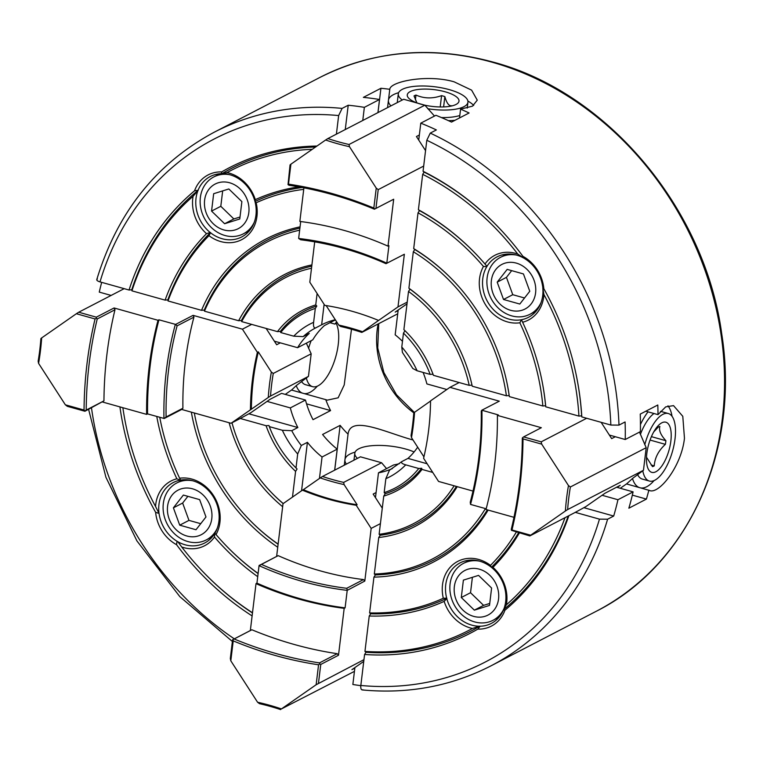 <?xml version="1.0" encoding="UTF-8"?>
<svg xmlns="http://www.w3.org/2000/svg" width="763" height="763" viewBox="0 0 763 763"><rect width="100%" height="100%" fill="white"/><g stroke="black" fill="none" stroke-linecap="round" stroke-linejoin="round"><path stroke-width="1.14" d="M214.489 537.018A36.471 31.159 -117.4 0 1 181.728 546.995L177.846 541.74A34.068 29.108 -117.4 0 0 185.075 544.782A34.068 29.108 -117.4 0 0 204.618 543.027A34.068 29.108 -117.4 0 0 214.708 533.547L214.489 537.018A222.014 189.701 -117.4 0 0 257.722 576.675M177.846 541.74L177.045 541.272A34.068 29.108 62.6 0 1 159.047 513.423L155.642 512.345A262.091 223.95 62.6 0 1 119.925 406.898M158.933 512.488A34.068 29.108 62.6 0 1 173.268 482.54A34.068 29.108 62.6 0 1 180.202 480.156L176.854 478.792A36.471 31.159 62.6 0 0 155.557 506.489L159.047 513.423M160.545 421.3L160.44 420.794A220.412 188.337 62.6 0 1 159.753 417.313A218.809 186.964 62.6 0 0 160.545 421.3A218.809 186.964 62.6 0 0 179.629 478.239L180.583 480.089A34.068 29.108 62.6 0 1 192.82 480.795A34.068 29.108 62.6 0 1 214.908 533.213L216.024 534.558A218.809 186.964 -117.4 0 0 223.683 543.122A218.809 186.964 -117.4 0 0 258.113 573.452M500.9 229.892A260.488 222.577 -117.4 0 0 424.152 172.133L423.055 171.265L426.803 140.268L430.275 133.105L436.369 129.939A300.565 256.816 -117.4 0 0 420.785 123.158L435.94 115.299A300.565 256.816 62.6 0 1 451.524 122.09L469.092 112.981A300.565 256.816 -117.4 0 0 460.575 109.138L472.459 106.171L477.266 100.153L471.61 90.139L454.138 81.832C427.671 74.03 390.16 81.45 389.779 89.3L388.491 99.934A44.082 14.287 -173.1 0 0 388.443 100.249L387.556 107.631M426.803 140.268A294.547 251.685 62.6 0 1 610.848 425.048L618.984 425.115L625.088 421.958A300.565 256.816 62.6 0 1 625.231 439.507L640.386 431.648A300.565 256.816 -117.4 0 0 640.243 414.099L657.801 405A300.565 256.816 62.6 0 1 658.002 414.633L645.803 411.219M319.487 662.894L337.236 653.691A404.762 345.849 62.6 0 1 251.885 629.771L234.136 638.974A404.762 345.849 -117.4 0 0 319.487 662.894L319.811 663.896L318.562 664.792L316.149 684.735L363.951 659.671L360.832 685.47A294.547 251.685 -117.4 0 0 599.46 519.145L607.606 519.212L613.7 516.046A300.565 256.816 -117.4 0 0 617.944 499.727L633.099 491.868A300.565 256.816 62.6 0 1 628.855 508.196L646.414 499.088A300.565 256.816 -117.4 0 0 648.855 490.189C658.011 495.94 681.473 466.794 684.459 438.229L682.79 416.312L673.529 405.62L665.689 406.889L658.002 414.633M626.518 483.933L649.656 490.495M360.804 685.66A300.565 256.816 62.6 0 1 352.859 684.487L354.9 667.568L351.915 669.647L354.833 668.13M355.129 452.116A44.082 14.287 6.9 0 0 345 459.364L348.052 434.147C350.351 415.225 383.961 431.639 410.866 439.383L413.002 439.974M348.052 434.147A80.153 68.489 62.6 0 1 340.136 425.363L322.577 434.471A80.153 68.489 -117.4 0 0 337.208 449.14L322.053 456.999A80.153 68.489 62.6 0 1 307.422 442.321L301.318 445.487L297.684 454.004A86.162 73.62 62.6 0 1 282.358 430.275L269.329 426.622L268.977 425.506L266.068 425.706L240.278 418.486L231.036 423.274L181.699 409.445L164.236 418.496L147.555 413.899L146.63 414.376A356.664 304.761 62.6 0 1 158.017 320.288L114.068 307.966L96.319 317.17L96.405 318.2L95.07 318.963L76.376 313.727L78.713 312.229L96.319 317.17M351.476 329.225L344.218 384.962L338.152 397.809L327.26 400.146L325.753 399.64A80.153 68.489 -117.4 0 0 330.579 410.58L313.021 419.679A80.153 68.489 62.6 0 1 305.486 400.05L290.321 407.909A80.153 68.489 -117.4 0 0 297.856 427.538L291.762 430.694L282.358 430.275M329.959 322.701L334.89 324.084L337.036 322.415M334.89 324.084A80.153 68.489 62.6 0 1 336.693 321.891M335.396 319.888L324.399 325.582A80.153 68.489 -117.4 0 0 312.773 339.84L297.608 347.69A80.153 68.489 62.6 0 1 309.244 333.441L303.149 336.607L293.745 336.178L280.717 332.534L280.364 331.409L277.455 331.619L251.666 324.389L242.424 329.177L193.087 315.348L175.614 324.409L158.942 319.811L158.017 320.288M335.3 319.735A80.153 68.489 -117.4 0 0 321.728 324.761A80.153 68.489 -117.4 0 0 321.643 324.8L315.539 327.966C313.822 328.119 313.183 326.24 313.622 322.32A86.162 73.62 -117.4 0 0 293.745 336.178M364.952 651.411A258.886 221.203 62.6 0 0 472.44 628.464L479.307 626.223A34.068 29.108 62.6 0 1 471.839 625.145A34.068 29.108 62.6 0 1 446.775 598.583L444.161 601.378A222.014 189.701 62.6 0 1 369.235 615.999L364.952 651.411L366.049 652.279L364.58 654.482L363.951 659.671M516.274 532.145A218.809 186.964 -117.4 0 1 490.495 565.364L491.181 567.138A34.068 29.108 -117.4 0 0 479.584 561.158A34.068 29.108 -117.4 0 0 460.032 562.903A34.068 29.108 -117.4 0 0 446.67 598.163L446.775 598.583M414.109 451.954A35.069 11.369 6.9 0 0 404.295 448.663A35.069 11.369 6.9 0 0 354.814 453.241A35.069 11.369 6.9 0 0 357.446 458.353M640.93 487.967A44.082 17.902 105.7 0 0 654.044 480.604M460.575 109.138L459.507 117.95M473.699 105.418A44.082 14.287 6.9 0 0 467.891 101.059M192.677 480.757A32.056 27.392 -117.4 0 0 176.778 482.979A32.056 27.392 -117.4 0 0 163.702 513.938A32.056 27.392 -117.4 0 0 187.889 541.558A32.056 27.392 -117.4 0 0 206.287 539.908A32.056 27.392 -117.4 0 0 217.274 528.206M479.441 561.12A32.056 27.392 -117.4 0 0 463.542 563.342A32.056 27.392 -117.4 0 0 450.084 583.905A32.056 27.392 -117.4 0 0 462.779 615.512A32.056 27.392 -117.4 0 0 493.051 620.271A32.056 27.392 -117.4 0 0 504.028 608.569M644.764 444.791A35.069 14.239 -74.3 0 1 668.302 413.517A35.069 14.239 -74.3 0 1 674.807 440.499A35.069 14.239 -74.3 0 1 649.38 481.052A35.069 14.239 -74.3 0 1 642.789 470.761M640.357 434.49A35.069 14.239 -74.3 0 1 653.967 413.508M660.481 411.381A35.069 14.239 -74.3 0 1 661.244 411.543L668.302 413.517M402.273 100.001A35.069 11.369 -173.1 0 1 398.305 93.801A35.069 11.369 -173.1 0 1 450.761 90.063A35.069 11.369 -173.1 0 1 467.929 102.232A35.069 11.369 -173.1 0 1 427.795 108.747M397.437 102.509A35.069 11.369 -173.1 0 1 397.399 101.326L398.305 93.801M301.528 381.5A35.069 14.239 105.7 0 0 305.543 384.695L312.601 386.669A35.069 14.239 105.7 0 0 338.41 342.949A35.069 14.239 105.7 0 0 336.044 323.178M306.335 377.923A35.069 14.239 105.7 0 0 312.601 386.669M186.83 535.998A25.122 21.459 -117.4 0 0 211.79 518.602A25.122 21.459 -117.4 0 0 192.543 488.816A25.122 21.459 -117.4 0 0 167.583 506.212A25.122 21.459 -117.4 0 0 186.83 535.998M498.554 598.965A25.122 21.459 -117.4 0 0 479.307 569.179A25.122 21.459 -117.4 0 0 454.347 586.575A25.122 21.459 -117.4 0 0 473.594 616.361A25.122 21.459 -117.4 0 0 498.554 598.965M255.309 199.648A36.471 31.159 62.6 0 0 227.04 172.572L222.386 173.659A34.068 29.108 62.6 0 1 229.854 174.737A34.068 29.108 62.6 0 1 254.918 201.298L255.309 199.648A222.014 189.701 62.6 0 1 298.714 186.859M255.023 201.718L256.168 202.777A36.471 31.159 -117.4 0 1 244.637 237.884A36.471 31.159 -117.4 0 1 208.976 235.672L210.512 232.744A34.068 29.108 -117.4 0 0 222.109 238.724A34.068 29.108 -117.4 0 0 241.661 236.978A34.068 29.108 -117.4 0 0 255.023 201.718L254.918 201.298M484.991 264.017A36.471 31.159 -117.4 0 1 517.743 254.041L523.847 258.142A34.068 29.108 -117.4 0 0 516.618 255.109A34.068 29.108 -117.4 0 0 497.066 256.854A34.068 29.108 -117.4 0 0 486.985 266.335L484.991 264.017A222.014 189.701 -117.4 0 0 477.638 255.815A222.014 189.701 -117.4 0 0 418.401 209.739L422.683 174.326L424.152 172.133M523.847 258.142L524.41 258.276M423.055 171.265A262.091 223.95 -117.4 0 1 500.719 229.701A262.091 223.95 -117.4 0 1 522.932 256.339L524.639 258.609A34.068 29.108 62.6 0 1 542.636 286.459L543.828 288.691A262.091 223.95 62.6 0 1 576.351 375.615A262.091 223.95 62.6 0 1 581.807 416.913L581.654 415.845L578.936 416.102L545.755 406.813A222.014 189.701 62.6 0 0 541.701 379.421A222.014 189.701 62.6 0 0 522.617 322.244L521.482 319.726A34.068 29.108 62.6 0 0 528.416 317.341A34.068 29.108 62.6 0 0 542.751 287.403L542.875 286.84M521.11 319.792A34.068 29.108 62.6 0 1 508.873 319.087A34.068 29.108 62.6 0 1 486.784 266.668L483.446 266.468A36.471 31.159 62.6 0 0 486.012 305.534A36.471 31.159 62.6 0 0 519.851 322.787L521.482 319.726M651.116 465.001L654.253 465.878A20.839 8.46 -74.3 0 1 652.499 466.622L646.509 457.237M654.253 465.878C654.778 457.838 658.488 450.656 665.374 444.352A20.839 8.46 -74.3 0 0 665.679 442.511A20.839 8.46 -74.3 0 0 665.899 440.709L651.402 436.646M670.696 442.244A26.047 10.577 -74.3 0 1 657.592 470.637A26.047 10.577 -74.3 0 1 646.509 461.11A26.047 10.577 -74.3 0 1 646.976 452.325A26.047 10.577 -74.3 0 1 655.493 429.073A26.047 10.577 -74.3 0 1 667.654 423.188A26.047 10.577 -74.3 0 1 670.696 442.244M440.203 106.954L441.577 95.633A20.839 6.753 -173.1 0 1 443.265 96.109A20.839 6.753 -173.1 0 1 444.858 96.624C446.679 103.062 448.902 106.105 451.524 105.752A20.839 6.753 -173.1 0 1 450.809 106.133M446.221 92.104A26.047 8.441 -173.1 0 1 453.336 105.513A26.047 8.441 -173.1 0 1 420.012 103.93A26.047 8.441 -173.1 0 1 411.705 100.468A26.047 8.441 -173.1 0 1 414.233 90.168A26.047 8.441 -173.1 0 1 446.221 92.104M229.711 174.698A32.056 27.392 -117.4 0 0 213.821 176.93A32.056 27.392 -117.4 0 0 200.364 197.483A32.056 27.392 -117.4 0 0 213.058 229.091A32.056 27.392 -117.4 0 0 243.321 233.85A32.056 27.392 -117.4 0 0 254.308 222.147M516.475 255.061A32.056 27.392 -117.4 0 0 500.576 257.293A32.056 27.392 -117.4 0 0 487.5 288.242A32.056 27.392 -117.4 0 0 511.687 315.863A32.056 27.392 -117.4 0 0 530.085 314.222A32.056 27.392 -117.4 0 0 541.072 302.51M204.618 200.154A25.122 21.459 -117.4 0 0 223.864 229.94A25.122 21.459 -117.4 0 0 248.824 212.543A25.122 21.459 -117.4 0 0 229.577 182.758A25.122 21.459 -117.4 0 0 204.618 200.154M516.341 263.121A25.122 21.459 -117.4 0 0 491.382 280.517A25.122 21.459 -117.4 0 0 510.628 310.303A25.122 21.459 -117.4 0 0 535.588 292.906A25.122 21.459 -117.4 0 0 516.341 263.121M234.136 638.974L232.973 639.556L233.22 640.872A406.364 347.222 62.6 0 0 318.562 664.792M278.171 555.645A336.626 287.632 62.6 0 0 363.531 579.575L346.717 588.292A336.626 287.632 -117.4 0 1 261.347 564.362L278.171 555.645L259.058 565.66L256.94 583.151L256.015 583.638L250.34 630.543L232.973 639.556M337.236 653.691L338.495 655.255L320.756 664.449L319.811 663.896M363.531 579.575L364.8 581.063L347.213 590.362L345.095 607.863L344.18 608.34L338.495 655.255M346.717 588.292L347.337 590.114M318.476 683.238L320.756 664.449M376.083 492.555L373.164 494.071L382.282 508.177M490.495 565.364A36.471 31.159 -117.4 0 0 454.834 563.151A36.471 31.159 -117.4 0 0 443.303 598.249A218.809 186.964 62.6 0 1 369.607 612.908L370.704 613.795L369.235 615.999M369.607 612.908L373.937 577.133A181.937 155.461 -117.4 0 0 488.139 510.085M364.8 581.063L371.171 528.406L380.413 523.618L379.125 534.3L380.212 535.245L378.734 537.524L374.318 574.005L375.406 574.911L373.937 577.133M261.347 564.362L259.172 565.412M347.213 590.362A338.228 289.005 62.6 0 1 259.058 565.66M345.095 607.863A356.664 304.761 62.6 0 1 256.94 583.151M344.18 608.34A356.664 304.761 62.6 0 1 256.015 583.638M251.885 629.771L250.34 630.543M280.65 709.609A240.45 205.457 -117.4 0 0 259.496 703.677L257.589 702.256A242.052 206.821 62.6 0 1 281.423 708.932L354.442 671.364M344.094 484.591A242.052 206.821 62.6 0 1 320.25 477.905L322.501 476.474A240.45 205.457 -117.4 0 0 343.665 482.397L344.094 484.591L357.132 504.763A260.488 222.577 62.6 0 1 303.34 489.693L320.25 477.905M371.171 528.406L356.207 505.249A260.488 222.577 62.6 0 1 302.415 490.17L303.34 489.693M356.207 505.249L357.132 504.763M276.635 556.361L283.016 503.704L302.415 490.17M233.22 640.872L230.808 660.815L230.321 658.536L232.591 639.747M322.501 476.474L360.432 456.818L381.586 462.74L386.555 468.625M343.665 482.397L381.586 462.74M230.808 660.815L257.589 702.256M316.149 684.735L281.423 708.932M363.741 661.407L354.9 667.568M511.677 270.646L506.441 277.36L512.765 294.699L524.534 297.99M222.672 190.893L220.803 206.296L233.859 218.943L240.011 217.016M503.523 299.487L519.803 304.046L529.77 291.275L523.447 273.936L507.166 269.377L497.199 282.148L503.523 299.487L512.765 294.699M506.441 277.36L497.199 282.148M239.773 218.991L241.881 201.613L228.824 188.966L213.669 193.707L211.561 211.084L224.618 223.731L239.773 218.991M220.803 206.296L211.561 211.084M233.859 218.943L224.618 223.731M472.392 577.305L470.533 592.717L483.589 605.364L489.741 603.438M187.879 496.331L182.643 503.046L188.966 520.385L200.736 523.685M443.618 106.915L444.858 96.624M415.387 99.877L415.969 95.051C424.066 98.637 432.602 98.828 441.577 95.633M415.969 95.051A20.839 6.753 6.9 0 0 414.032 95.928L416.903 102.881M650.057 440.06L665.374 444.352M653.738 431.915L658.135 427.213A20.839 8.46 105.7 0 1 659.881 426.469C658.707 430.313 660.72 435.053 665.899 440.709M463.389 580.118L461.291 597.505L474.348 610.152L489.503 605.412L491.601 588.025L478.554 575.388L463.389 580.118M470.533 592.717L461.291 597.505M483.589 605.364L474.348 610.152M199.648 499.631L183.368 495.063L173.401 507.834L179.725 525.173L196.005 529.741L205.972 516.971L199.648 499.631M182.643 503.046L173.401 507.834M188.966 520.385L179.725 525.173M374.862 208.967L374.395 209.196A404.762 345.849 -117.4 0 0 289.043 185.275L288.023 184.636L288.49 184.141A406.364 347.222 62.6 0 1 373.832 208.061L374.862 208.967L393.679 199.229L388.005 246.144A356.664 304.761 62.6 0 0 299.849 221.432L303.912 187.832M522.617 322.244A36.471 31.159 62.6 0 0 543.924 294.537L542.751 287.403M206.515 233.659A36.471 31.159 -117.4 0 1 193.096 196.225L197.875 190.75A34.068 29.108 -117.4 0 0 210.178 232.477L206.515 233.659A222.014 189.701 -117.4 0 0 165.104 300.126L131.923 290.837L131.77 289.768L129.052 290.026A262.091 223.95 -117.4 0 1 194.555 190.807L198.199 190.254A260.488 222.577 -117.4 0 0 131.77 289.768M311.19 340.651A35.069 14.239 105.7 0 0 308.557 348.348M517.743 254.041A258.886 221.203 -117.4 0 0 422.683 174.326M477.81 256.006A220.412 188.337 -117.4 0 0 419.488 210.617L418.401 209.739M483.446 266.468A218.809 186.964 -117.4 0 0 418.029 212.829L419.488 210.617M431.639 308.252A140.258 119.848 62.6 0 0 409.989 289.167L408.51 291.437L407.223 302.119L397.981 306.917L404.352 254.251L385.992 263.683A336.626 287.632 -117.4 0 0 300.632 239.763L298.648 238.447L300.698 221.537M288.49 184.141L290.903 164.198L290.054 164.922L288.023 184.636M298.648 238.447A338.228 289.005 62.6 0 1 386.812 263.159L388.93 245.657L388.005 246.144M256.168 202.777A218.809 186.964 62.6 0 1 303.731 189.358M255.147 201.422A220.412 188.337 62.6 0 1 302.11 187.488M227.04 172.572A258.886 221.203 62.6 0 1 312.286 149.3M222.386 173.659L222.138 173.563A260.488 222.577 62.6 0 1 315.577 147.001M197.875 190.75L198.199 190.254M222.138 173.563L221.537 173.659A34.068 29.108 -117.4 0 0 210.311 176.491A34.068 29.108 -117.4 0 0 198.199 189.93M409.989 289.167L408.901 288.214A141.861 121.222 62.6 0 1 431.467 308.052A141.861 121.222 62.6 0 1 472.221 386.202L506.403 395.778L509.159 395.53L509.341 396.607A181.937 155.461 62.6 0 0 507.052 383.236A181.937 155.461 62.6 0 0 454.548 281.938A181.937 155.461 62.6 0 0 413.699 248.604L414.786 249.501A180.335 154.088 62.6 0 1 454.729 282.129M408.901 288.214L413.317 251.733A178.733 152.724 62.6 0 1 506.403 395.778M506.994 382.978A180.335 154.088 62.6 0 1 509.159 395.53M413.317 251.733L414.786 249.501M519.851 322.787A218.809 186.964 62.6 0 1 542.865 405.992L509.341 396.607M418.029 212.829L413.699 248.604M542.865 405.992L545.593 405.735L545.755 406.813M541.644 379.173A220.412 188.337 62.6 0 1 545.593 405.735M543.924 294.537A258.886 221.203 62.6 0 1 578.936 416.102M576.294 375.358A260.488 222.577 62.6 0 1 581.654 415.845M193.096 196.225A258.886 221.203 -117.4 0 0 131.923 290.837M210.521 232.524A220.412 188.337 -117.4 0 0 167.831 299.869L165.104 300.126M208.976 235.672A218.809 186.964 -117.4 0 0 168.003 300.946L167.831 299.869M300.059 226.849A181.937 155.461 -117.4 0 0 201.518 310.331L168.003 300.946M299.897 228.127A180.335 154.088 -117.4 0 0 204.265 310.083L201.518 310.331M299.649 230.188A178.733 152.724 -117.4 0 0 204.455 311.161L204.265 310.083M204.455 311.161L238.638 320.737A141.861 121.222 -117.4 0 1 311.905 264.914M311.752 266.173A140.258 119.848 -117.4 0 0 241.423 320.498L238.638 320.737M523.008 438.887L541.692 444.133L541.205 441.844L523.599 436.913L522.645 437.647L523.008 438.887A406.364 347.222 62.6 0 1 511.983 529.97L511.439 530.333L511.296 529.198A404.762 345.849 -117.4 0 0 522.321 438.105L522.645 437.647M601.139 422.33L611.668 438.63L615.331 436.732M408.51 291.437A138.656 118.475 62.6 0 1 469.207 385.353L471.992 385.115M522.932 256.339A36.471 31.159 62.6 0 1 543.828 288.691M398.105 310.579L395.186 312.096L398.172 310.016L395.167 334.833A80.153 68.489 62.6 0 1 402.473 341.309M425.554 150.626L416.436 136.52L419.354 135.003M423.684 166.067L378.21 189.634L375.94 208.423M373.832 208.061L376.245 188.118L378.21 189.634M459.803 115.509A35.069 11.369 -173.1 0 1 441.453 117.569M397.981 306.917L378.572 320.441A260.488 222.577 62.6 0 0 324.78 305.362L309.816 282.205L314.699 241.842M378.572 320.441L362.587 331.743A242.052 206.821 62.6 0 0 338.743 325.067L326.154 305.581M338.743 325.067L340.651 326.488A240.45 205.457 -117.4 0 1 361.815 332.42L362.587 331.743M361.815 332.42L397.714 313.812M434.481 116.052L424.857 105.189L349.034 144.493A240.45 205.457 -117.4 0 1 327.88 138.561L403.694 99.266L424.857 105.189M376.245 188.118L349.464 146.677L349.034 144.493M349.464 146.677A242.052 206.821 62.6 0 1 325.629 140.001L327.88 138.561M290.903 164.198L325.629 140.001M311.504 268.242A138.656 118.475 -117.4 0 0 241.652 321.585L241.423 320.498M221.537 173.659L221.661 171.913A262.091 223.95 62.6 0 1 316.95 146.048M221.661 171.913A36.471 31.159 -117.4 0 0 194.555 190.807M280.317 342.845L276.664 344.742L274.356 341.175L297.608 347.69M649.38 481.052L642.322 479.078A35.069 14.239 -74.3 0 1 637.572 474.605M414.567 412.173A242.052 206.821 62.6 0 1 411.486 437.619L411.057 435.425A240.45 205.457 -117.4 0 0 413.784 412.84L430.542 401.033M423.932 456.875L411.486 437.619M469.207 385.353L459.192 382.549L449.951 387.337L430.542 400.871A260.488 222.577 62.6 0 1 423.599 458.267L438.563 481.434L472.993 491.076M481.92 410.322A338.228 289.005 62.6 0 1 470.533 504.41L470.237 502.197A336.626 287.632 -117.4 0 0 481.262 411.085L481.834 410.217L498.315 414.919L497.39 415.396L541.339 427.709L523.599 436.913M449.951 387.337L499.298 401.166L481.834 410.217M610.848 425.048L586.68 418.277L541.205 441.844M586.68 418.277L581.807 416.913M570.381 486.985A240.45 205.457 -117.4 0 0 567.643 509.57L565.393 511.01A242.052 206.821 62.6 0 1 568.473 485.564L570.381 486.985L646.194 447.69L643.467 470.275L567.643 509.57M638.898 487.395A44.082 17.902 -74.3 0 1 632.489 478.506L643.467 470.275M639.499 432.106L646.194 447.69M599.46 519.145L575.292 512.364L585.755 506.661L605.069 493.203L620.224 485.344L617.238 487.423L616.571 487.233M565.393 511.01L530.676 535.206L511.983 529.97M541.692 444.133L568.473 485.564M76.376 313.727L41.66 337.923A242.052 206.821 62.6 0 1 38.579 363.369L65.36 404.81L67.325 406.326L84.931 411.257L86.209 410.065A404.762 345.849 -117.4 0 1 97.225 318.972L96.405 318.2M85.189 410.875L84.044 410.046A406.364 347.222 62.6 0 1 95.07 318.963M97.225 318.972L114.975 309.768L114.068 307.966M86.209 410.065L103.949 400.871A404.762 345.849 62.6 0 1 114.975 309.768M193.936 317.131A336.626 287.632 62.6 0 0 182.91 408.243L166.086 416.96A336.626 287.632 -117.4 0 1 177.111 325.849L193.936 317.131L193.087 315.348M177.111 325.849L175.614 324.409M241.652 321.585L251.666 324.389M336.397 134.145L338.648 115.556A294.547 251.685 -117.4 0 0 100.01 281.89L129.052 290.026M124.178 288.662L78.713 312.229M231.036 423.274L268.271 397.485A242.052 206.821 62.6 0 1 271.351 372.039L273.259 373.46L311.18 353.803L308.452 376.388L296.216 385.63A44.082 17.902 105.7 0 0 302.119 393.021L325.753 399.64M311.18 353.803L306.344 343.169M250.445 409.741A260.488 222.577 62.6 0 1 257.389 352.344L258.314 351.857L271.351 372.039M251.37 409.264A260.488 222.577 62.6 0 1 258.314 351.857M273.259 373.46A240.45 205.457 -117.4 0 0 270.531 396.045L268.271 397.485M270.531 396.045L308.452 376.388M281.557 393.355L270.054 399.316L250.741 412.773L240.278 418.486M38.579 363.369L38.15 361.176A240.45 205.457 -117.4 0 0 40.887 338.6L41.66 337.923M65.36 404.81L84.044 410.046M304.151 393.584A44.082 17.902 105.7 0 0 317.265 386.221M407.223 302.119L403.885 329.645A101.794 86.972 62.6 0 1 408.377 334.175A101.794 86.972 62.6 0 1 433.403 375.32L459.192 382.549M433.06 374.204L430.151 374.404A98.589 84.235 62.6 0 0 403.465 333.126L404.962 330.722A100.191 85.609 62.6 0 1 408.558 334.366M404.962 330.722L403.885 329.645M430.151 374.404L417.113 370.761L412.802 368.481L402.406 352.401L401.786 347.031A86.162 73.62 62.6 0 1 417.113 370.761M403.465 333.126L401.786 347.031M407.013 303.855L398.172 310.016M454.996 120.287A44.082 14.287 -173.1 0 1 448.444 120.659M390.923 105.885A44.082 14.287 -173.1 0 1 388.443 100.249M398.629 92.685A44.082 14.287 6.9 0 0 388.491 99.934M317.112 293.497L315.729 304.942A101.794 86.972 -117.4 0 0 277.455 331.619M280.717 332.534A98.589 84.235 -117.4 0 1 315.31 308.414L316.798 306.011L315.729 304.942M316.798 306.011A100.191 85.609 -117.4 0 0 280.364 331.409M315.31 308.414L313.622 322.32M266.125 328.443L274.356 341.175M242.424 329.177L257.389 352.344M291.504 390.046L302.119 393.021M296.216 385.63L291.704 389.903L285.267 394.395M620.281 488.272L626.719 483.79L632.489 478.506M640.443 424.543A44.082 17.902 -74.3 0 1 648.035 411.848M672.05 416.331A44.082 17.902 105.7 0 0 667.968 405.84M492.955 567.376A36.471 31.159 -117.4 0 1 506.374 604.811L503.818 609.132A34.068 29.108 -117.4 0 0 491.515 567.405L492.955 567.376A222.014 189.701 -117.4 0 0 519.345 533.003M470.533 504.41L486.184 508.797M497.39 415.396A356.664 304.761 62.6 0 1 486.002 509.484L513.976 517.324M530.676 535.206L529.818 535.941L511.439 530.333M575.292 512.364L529.818 535.941M506.374 604.811A258.886 221.203 -117.4 0 0 564.982 517.715M503.818 609.132L503.828 609.456A260.488 222.577 -117.4 0 0 568.216 516.036M491.181 567.138L491.515 567.176A220.412 188.337 -117.4 0 0 518.573 532.784M103.949 400.871L84.931 411.257M146.63 414.376L102.681 402.063M147.555 413.899A356.664 304.761 62.6 0 1 158.942 319.811M163.95 418.496A338.228 289.005 62.6 0 1 175.337 324.399M166.086 416.96L164.236 418.496M182.91 408.243L181.699 409.445M176.854 478.792A222.014 189.701 62.6 0 1 156.768 416.484M155.557 506.489A258.886 221.203 62.6 0 1 125.895 425.105A258.886 221.203 62.6 0 1 122.862 407.719A260.488 222.577 62.6 0 0 125.79 424.6L125.895 425.105M625.231 439.507L609.37 435.063M446.841 389.511L426.899 383.923A80.153 68.489 -117.4 0 0 423.103 372.439M420.785 123.158L418.734 140.077M338.648 115.556L342.11 108.394L348.214 105.237A300.565 256.816 62.6 0 1 364.361 107.345L379.516 99.486A300.565 256.816 -117.4 0 0 363.369 97.378L380.928 88.279A300.565 256.816 62.6 0 1 389.779 89.3M380.928 88.279L377.981 112.59M379.516 99.486L377.933 112.619M364.361 107.345L362.768 120.478M348.214 105.237L345.267 129.548M324.113 304.332L321.643 324.8M100.01 281.89C96.92 280.898 96.062 279.916 97.416 278.953M101.679 282.358A300.565 256.816 -117.4 0 0 99.276 292.105L111.131 295.434M306.545 403.846L330.579 410.58M282.224 393.536L305.486 400.05M267.069 401.395L290.321 407.909M249.053 413.851L297.856 427.538M417.666 447.185A80.153 68.489 62.6 0 1 407.976 458.391L401.872 461.558L389.473 470.199L385.849 478.706A86.162 73.62 -117.4 0 0 405.735 464.848C402.082 463.799 400.794 462.702 401.872 461.558M613.7 516.046L584.067 507.738M427.146 463.77L407.976 458.391M617.944 499.727L602.083 495.282M633.099 491.868L617.238 487.423M646.414 499.088L632.327 495.139M503.828 609.456L503.494 609.952L504.925 610.228A262.091 223.95 -117.4 0 0 568.864 515.702M479.307 626.223L480.156 626.223L477.819 629.122A36.471 31.159 -117.4 0 0 504.925 610.228M480.156 626.223A34.068 29.108 -117.4 0 0 491.382 623.39A34.068 29.108 -117.4 0 0 503.494 609.952M477.819 629.122A262.091 223.95 62.6 0 1 364.58 654.482M479.898 626.137A260.488 222.577 62.6 0 1 366.049 652.279M472.44 628.464A36.471 31.159 62.6 0 1 444.161 601.378M446.889 598.287A220.412 188.337 62.6 0 1 370.704 613.795M443.303 598.249L446.67 598.163M375.406 574.911A180.335 154.088 -117.4 0 0 487.347 509.865M374.318 574.005A178.733 152.724 -117.4 0 0 485.44 508.587M378.734 537.524A141.861 121.222 -117.4 0 0 457.228 486.66M380.212 535.245A140.258 119.848 -117.4 0 0 456.417 486.432M379.125 534.3A138.656 118.475 -117.4 0 0 454.128 485.793M385.849 478.706L384.171 492.612A98.589 84.235 -117.4 0 0 418.763 468.501L405.735 464.848M418.763 468.501L421.672 468.291L422.015 469.417L432.745 472.421M375.472 497.638L378.477 472.812A80.153 68.489 -117.4 0 0 392.373 468.577M399.373 463.656A80.153 68.489 62.6 0 1 393.632 464.953L378.477 472.812M360.832 685.47C360.565 688.855 361.261 690.286 362.911 689.762M283.168 503.59A140.258 119.848 62.6 0 1 270.216 491.267L269.854 490.886A138.656 118.475 62.6 0 1 232 422.769M283.235 503.542A138.656 118.475 62.6 0 1 269.854 490.886M282.644 506.718A141.861 121.222 62.6 0 1 229.129 422.74M278.123 544.067A178.733 152.724 62.6 0 1 246.773 517.009A178.733 152.724 62.6 0 1 195.194 417.495A178.733 152.724 62.6 0 1 194.317 412.983A180.335 154.088 62.6 0 0 195.09 416.979L195.194 417.495M278.104 544.229A180.335 154.088 62.6 0 1 247.126 517.381L246.773 517.009M277.742 547.252A181.937 155.461 62.6 0 1 191.341 412.144M179.629 478.239A36.471 31.159 62.6 0 1 213.459 495.502A36.471 31.159 62.6 0 1 216.024 534.558M223.683 543.122L224.045 543.504A220.412 188.337 -117.4 0 0 258.094 573.604M181.728 546.995A258.886 221.203 -117.4 0 0 200.602 569.246A258.886 221.203 -117.4 0 0 252.486 612.756M200.602 569.246L200.955 569.627A260.488 222.577 -117.4 0 0 252.467 612.956M334.661 470.17L337.208 449.14M334.719 470.142L340.136 425.363M319.449 478.468L322.053 456.999M292.477 497.104L295.586 471.381A101.794 86.972 62.6 0 1 266.068 425.706M292.944 464.772A98.589 84.235 62.6 0 0 296.006 467.91L297.074 468.987A100.191 85.609 62.6 0 1 293.297 465.144L292.944 464.772A98.589 84.235 62.6 0 1 269.329 426.622M297.074 468.987L295.586 471.381M296.006 467.91L297.684 454.004M301.557 490.771L307.422 442.321M177.045 541.272L176.549 544.687A36.471 31.159 62.6 0 1 155.642 512.345M176.549 544.687A262.091 223.95 -117.4 0 0 252.105 615.922M345 459.364A44.082 14.287 6.9 0 0 344.952 459.679A44.082 14.287 6.9 0 0 346.383 464.095M384.171 492.612L385.239 493.69A100.191 85.609 -117.4 0 0 421.672 468.291M385.239 493.69L383.751 496.093A101.794 86.972 -117.4 0 0 422.015 469.417M380.413 523.618L383.751 496.093M319.563 77.616C373.326 50.539 431.124 45.341 492.965 62.051C607.291 92.189 705.041 208.585 721.76 334.099C740.205 450.151 688.369 565.24 596.18 611.316A300.565 256.816 -117.4 0 0 718.784 321.128A300.565 256.816 -117.4 0 0 492.03 62.194A300.565 256.816 -117.4 0 0 319.563 77.616L214.203 132.228A300.565 256.816 -117.4 0 1 342.11 108.394M430.275 133.105A300.565 256.816 62.6 0 1 618.984 425.115M596.18 611.316L490.819 665.927A300.565 256.816 -117.4 0 0 607.606 519.212M301.318 445.487A80.153 68.489 62.6 0 1 291.762 430.694M315.539 327.966A80.153 68.489 -117.4 0 0 303.149 336.607M378.143 323.951A80.153 68.489 -117.4 0 0 413.794 412.84M234.317 638.85A294.547 251.685 62.6 0 1 91.484 407.862M212.429 536.723L206.287 539.908M469.684 560.156L463.542 563.342M249.472 230.674L243.321 233.85M506.727 254.108L500.576 257.293M536.227 311.037L530.085 314.222M219.963 173.745L213.821 176.93M467.929 102.232L467.223 108.098M499.193 617.086L493.051 620.271M182.929 479.793L176.778 482.979M378.734 323.646L377.733 347.966L383.856 372.506L396.493 394.748L414.328 412.373M96.767 279.601C117.302 212.352 156.444 163.234 214.203 132.228M353.975 460.156L354.814 453.241M362.148 689.933C408.272 694.235 451.162 686.233 490.819 665.927M88.603 409.359L105.933 477.304L136.92 540.91L179.858 596.666L232.381 641.483M344.285 465.182L344.952 459.679"/></g></svg>
